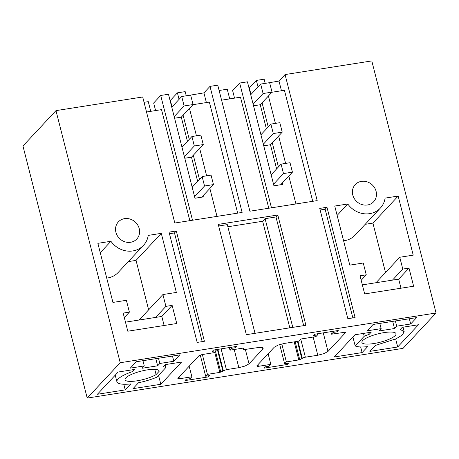<?xml version="1.0" encoding="UTF-8"?>
<svg xmlns="http://www.w3.org/2000/svg" width="459" height="459" viewBox="0 0 459 459"><rect width="100%" height="100%" fill="white"/><g stroke="black" fill="none" stroke-linecap="round" stroke-linejoin="round"><path stroke-width="0.69" d="M285.062 74.565L317.192 200.612L249.891 211.209L217.761 85.162L209.993 86.384L242.123 212.431L174.822 223.022L142.692 96.981L55.964 110.63L22.95 145.996L87.21 398.085L403.036 348.37L436.05 313.004L371.79 60.915L285.062 74.565L278.997 81.065L281.465 90.75M87.21 398.085L120.224 362.725L55.964 110.63M436.05 313.004L120.224 362.725M243.224 348.134L243.66 349.643L243.861 348.18L242.427 348.215L229.988 350.171L231.738 348.295L235.622 347.687L236.838 346.384L213.521 350.056L212.31 351.353L216.195 350.745L214.445 352.615L202.012 354.572L198.954 355.719L177.834 378.342L178.597 378.836L179.435 378.755L191.873 376.799L190.124 378.669L186.239 379.283L185.023 380.58L208.34 376.914L209.551 375.611L205.666 376.225L207.416 374.349L219.85 372.392L222.908 371.245L223.344 370.78L217.887 349.368M243.918 348.197L244.027 348.622L243.861 348.18M243.66 349.643L257.533 347.652L262.313 347.549L263.231 348.186L262.875 349.029L262.514 347.606M223.344 370.78L226.402 369.633L238.841 367.676L245.043 366.047L249.036 363.849L262.875 349.029M179.762 354.905L136.243 361.755L130.293 368.124L144.281 365.926L142.095 368.261L157.638 365.817L159.824 363.476L173.812 361.273L179.762 354.905M130.786 383.931L125.227 389.886L97.406 394.264L118.164 372.031L134.326 369.489L132.307 371.647A25.997 6.374 165.7 0 0 116.913 381.785A25.997 6.374 165.7 0 0 130.786 383.931M125.003 379.473A17.608 4.315 165.7 0 0 125.037 379.713A17.608 4.315 165.7 0 0 137.006 380.821A17.608 4.315 165.7 0 0 156.089 374.578L159.198 371.251A17.608 4.315 165.7 0 0 159.164 371.01A17.608 4.315 165.7 0 0 141.51 371.061A17.608 4.315 165.7 0 0 125.003 379.473M165.888 367.493A25.997 6.374 165.7 0 0 163.393 366.758L165.412 364.595L181.575 362.048L160.822 384.281L133.001 388.658L138.561 382.703A25.997 6.374 165.7 0 0 156.858 377.166L165.888 367.493L165.206 364.813M345.415 332.218L345.524 332.649L345.352 332.201L345.524 332.649L327.996 351.422L324.002 353.619L317.794 355.243L305.361 357.2L303.502 357.687L299.756 359.764L286.37 361.921L284.626 363.792L288.51 363.184L287.294 364.48L263.982 368.152L265.193 366.85L269.083 366.242L270.827 364.366L258.394 366.328L257.969 364.653M345.352 332.201L331.484 334.192L333.136 332.425L337.021 331.811L338.231 330.514L314.92 334.181L313.704 335.483L317.594 334.869L315.941 336.636L301.173 338.966L299.182 341.094L284.419 343.418L278.211 345.048L274.218 347.245L256.793 365.915L257.551 366.408L258.394 366.328M367.166 330.836L373.11 324.467L416.634 317.617L410.685 323.985L396.696 326.188L394.51 328.529L378.968 330.973L381.154 328.633L367.166 330.836M363.488 333.412L364.216 336.269A25.997 6.374 165.7 0 1 369.179 334.359L371.199 332.201L355.031 334.743L334.278 356.976L362.099 352.592L367.659 346.637A25.997 6.374 165.7 0 1 355.186 345.943L352.908 337.021M364.216 336.269L355.186 345.943M395.291 335.5A17.608 4.315 165.7 0 0 396.037 333.722A17.608 4.315 165.7 0 0 381.022 333.171A17.608 4.315 165.7 0 0 362.65 340.641A17.608 4.315 165.7 0 0 361.91 342.42A17.608 4.315 165.7 0 0 376.925 342.976A17.608 4.315 165.7 0 0 395.291 335.5M369.868 351.37L375.433 345.415L396.106 338.799L402.4 334.921L404.167 331.645L400.265 329.464L402.285 327.307L418.447 324.76L397.695 346.993L369.868 351.37M267.195 83.056L278.997 81.065M165.917 306.365L172.131 305.39L176.749 323.509L127.791 331.214L123.173 313.095L129.386 312.12L126.38 300.301L112.931 302.418L97.87 243.333L110.929 241.279A21.802 19.743 43 0 0 143.506 245.341A21.802 19.743 43 0 0 148.228 235.404L161.287 233.35L176.348 292.435L162.905 294.552L165.917 306.365L155.595 317.416M124.561 218.645A12.577 11.389 43 0 0 118.376 221.881A12.577 11.389 43 0 0 117.378 235.794A12.577 11.389 43 0 0 130.585 242.277A12.577 11.389 43 0 0 136.765 239.047A12.577 11.389 43 0 0 137.769 225.134A12.577 11.389 43 0 0 124.561 218.645M246.351 334.674L218.237 224.382L277.793 215.007L305.906 325.299L246.351 334.674M366.259 274.826L363.247 263.013L349.804 265.13L334.743 206.045L347.802 203.991A21.802 19.743 43 0 0 380.379 208.053A21.802 19.743 43 0 0 385.101 198.116L398.16 196.062L413.22 255.147L399.772 257.264L402.784 269.077L409.003 268.102L413.622 286.221L364.664 293.926L360.045 275.807L366.259 274.826L361.181 280.271M347.847 318.695L319.734 208.409L326.974 207.267L355.082 317.559L347.847 318.695M176.296 230.986L204.41 341.278L197.169 342.42L169.055 232.128L176.296 230.986L174.477 232.937L169.463 233.729M355.036 184.822A12.577 11.389 43 0 0 356.798 201.616A12.577 11.389 43 0 0 373.637 201.759A12.577 11.389 43 0 0 373.844 201.53A12.577 11.389 43 0 0 372.088 184.73A12.577 11.389 43 0 0 355.249 184.593A12.577 11.389 43 0 0 355.036 184.822M207.416 374.349L202.362 354.52M205.666 376.225L200.262 355.019M208.34 376.914L208.065 375.846M191.873 376.799L189.171 366.202M216.195 350.745L215.925 349.678M235.622 347.687L235.352 346.62M231.738 348.295L231.468 347.233M229.988 350.171L229.328 347.566M173.812 361.273L172.481 356.052M159.824 363.476L158.493 358.255M157.638 365.817L155.819 358.674M144.281 365.926L142.95 360.699M125.227 389.886L123.792 384.246M131.853 369.874L132.307 371.647M159.078 370.786L159.198 371.251M154.758 369.352L156.089 374.578M160.822 384.281L158.544 375.359M270.827 364.366L268.125 353.769M317.594 334.869L317.318 333.802M337.021 331.811L336.751 330.744M333.136 332.425L332.861 331.358M331.484 334.192L330.841 331.673M286.37 361.921L281.792 343.952M284.626 363.792L279.715 344.531M287.294 364.48L287.024 363.413M410.685 323.985L409.353 318.764M396.696 326.188L395.365 320.961M394.51 328.529L392.692 321.386M381.154 328.633L379.822 323.411M369.179 334.359L368.726 332.586M362.099 352.592L360.665 346.958M397.695 346.993L395.658 339.012M144.051 102.311L148.28 101.646L150.747 111.33M312.734 201.312L284.437 90.285L271.906 92.253M250.987 94.462L249.329 87.956L256.369 80.417L258.027 86.917M262.072 102.787L268.228 126.936M272.273 142.806L278.429 166.961M282.474 182.825L282.876 184.403L273.937 185.809L247.43 81.822L239.661 83.045L232.621 90.584L234.543 98.134M209.993 86.384L203.922 92.884L206.389 102.569M237.664 213.131L209.361 102.099L192.946 104.686M188.236 95.483L203.922 92.884M219.121 90.492L227.239 89.212L229.707 98.897M162.905 294.552L139.134 320.009M172.131 305.39L161.815 316.44L164.121 325.494M129.386 312.12L124.309 317.559M110.929 241.279L100.263 252.702M106.735 278.097A21.802 19.743 43 0 0 118.261 272.382L143.506 245.341M161.287 233.35L136.042 260.391L128.325 261.607M148.641 309.825L136.042 260.391M227.853 226.752L262.651 221.272L265.078 218.673L275.968 216.958L277.793 215.007M218.645 225.983L227.308 224.617L255.015 333.309M303.674 325.649L275.968 216.958M409.003 268.102L398.687 279.152L400.994 288.206M402.784 269.077L392.468 280.128M337.13 215.414L347.802 203.991M343.607 240.809A21.802 19.743 43 0 0 355.134 235.094L380.379 208.053M398.16 196.062L372.915 223.103L365.198 224.319M385.514 272.537L372.915 223.103M399.772 257.264L376.007 282.721M320.141 210.004L325.15 209.218L326.974 207.267M352.856 317.909L325.15 209.218M202.184 341.628L174.477 232.937M186.245 95.799L185.184 91.622L177.409 92.844L170.369 100.383L172.027 106.89M177.409 92.844L179.067 99.351M183.112 115.215L189.269 139.37M193.314 155.24L199.47 179.389M203.515 195.259L203.916 196.831L194.983 198.236L168.476 94.25L160.702 95.472L153.662 103.017L155.59 110.567M271.464 207.812L239.661 83.045M295.94 203.957L288.826 176.026M285.607 163.41L278.624 136.007M275.406 123.385L268.423 95.988M265.204 83.366L264.137 79.189L256.369 80.417M216.987 216.39L209.866 188.454M206.648 175.837L199.665 148.435M196.446 135.818L189.464 108.416M192.505 220.24L160.702 95.472M189.831 220.664L161.528 109.632L146.519 111.996M268.79 208.231L240.487 97.199L221.594 100.177M289.813 327.835L262.651 221.272M292.785 327.365L265.078 218.673M362.352 284.873L398.687 279.152M292.429 172.165L283.49 173.571L281.08 164.121L290.019 162.716L292.429 172.165L280.678 184.748M283.49 173.571L273.535 184.231M281.08 164.121L271.126 174.781M263.334 144.212L273.289 133.552L270.879 124.102L260.924 134.762M253.133 104.193L263.087 93.533L260.678 84.077L250.723 94.743M266.409 128.887L260.253 104.738L272.026 92.127L263.087 93.533M270.879 124.102L279.818 122.691L282.228 132.146L273.289 133.552M276.611 168.906L270.454 144.757L282.228 132.146M260.678 84.077L269.617 82.672L272.026 92.127M270.454 144.757L263.741 145.813M260.253 104.738L253.54 105.794M213.469 184.598L204.53 186.004L202.121 176.549L211.06 175.143L213.469 184.598L201.725 197.175M204.53 186.004L194.582 196.664M202.121 176.549L192.172 187.209M184.38 156.645L194.329 145.985L191.919 136.53L181.971 147.19M174.179 116.626L184.128 105.966L181.718 96.51L171.769 107.171M187.45 141.32L181.294 117.165L193.067 104.554L184.128 105.966M191.919 136.53L200.858 135.124L203.268 144.574L194.329 145.985M197.651 181.339L191.495 157.185L203.268 144.574M181.718 96.51L190.657 95.105L193.067 104.554M191.495 157.185L184.788 158.24M181.294 117.165L174.586 118.221M125.485 322.161L161.815 316.44M220.802 372.192L215.518 351.468M222.908 371.245L217.354 349.454M219.85 372.392L214.732 352.311M179.435 378.755L179.01 377.08M178.597 378.836L178.333 377.809M249.036 363.849L245.393 349.563M238.841 367.676L234.21 349.506M226.402 369.633L221.112 348.863M257.551 366.408L257.292 365.375M327.996 351.422L323.268 332.867M317.794 355.243L313.164 337.078M305.361 357.2L300.811 339.35M302.303 358.347L297.954 341.289M301.867 358.818L297.421 341.376M299.756 359.764L295.16 341.731M298.803 359.965L294.196 341.88M243.052 348.14L243.385 349.425M115.226 375.175L116.913 381.785M403.031 327.187L404.167 331.65"/></g></svg>
